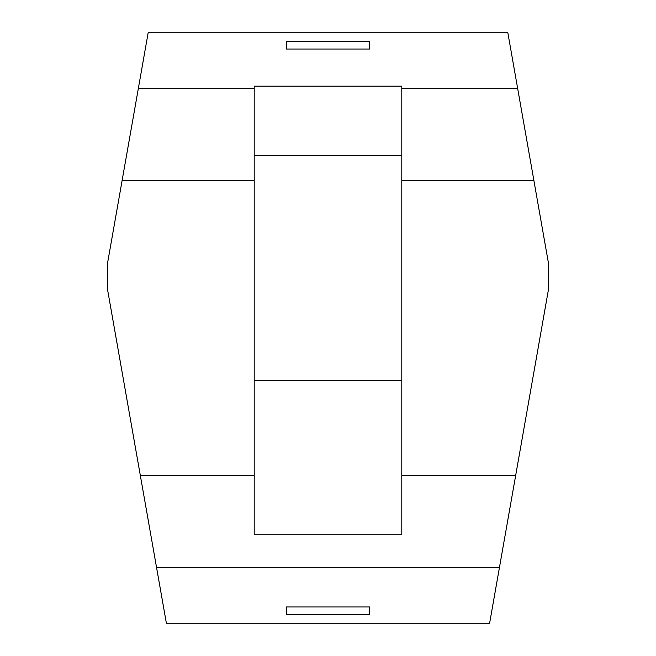 <?xml version="1.0" encoding="UTF-8"?>
<svg xmlns="http://www.w3.org/2000/svg" width="656" height="656" viewBox="0 0 656 656"><rect width="100%" height="100%" fill="white"/><g stroke="black" fill="none" stroke-linecap="round" stroke-linejoin="round"><path stroke-width="0.98" d="M401.8 534.796L254.2 534.796L254.2 475.6L140.351 475.6L156.522 567.301L499.478 567.301L515.649 475.6L401.8 475.6L401.8 534.796M254.2 475.6L254.2 86.174L401.8 86.174L401.8 180.4L533.869 180.4L517.699 88.699L401.8 88.699M254.2 88.699L138.301 88.699L122.131 180.4L254.2 180.4M122.131 180.4L107.338 264.311L107.338 288.369L140.351 475.6M499.478 567.301L489.622 623.2L166.378 623.2L156.522 567.301M515.649 475.6L548.662 288.369L548.662 264.311L533.869 180.4M369.697 41.656L369.697 49.036L369.697 41.656L286.303 41.656L286.303 49.036L369.697 49.036M369.697 606.964L369.697 614.344L286.303 614.344L286.303 606.964L369.697 606.964L369.697 614.344M286.303 49.036L286.303 41.656M286.303 614.344L286.303 606.964M401.8 180.4L401.8 475.6M138.301 88.699L148.158 32.8L507.842 32.8L517.699 88.699M401.8 380.71L254.2 380.71M401.8 155.431L254.2 155.431"/></g></svg>
